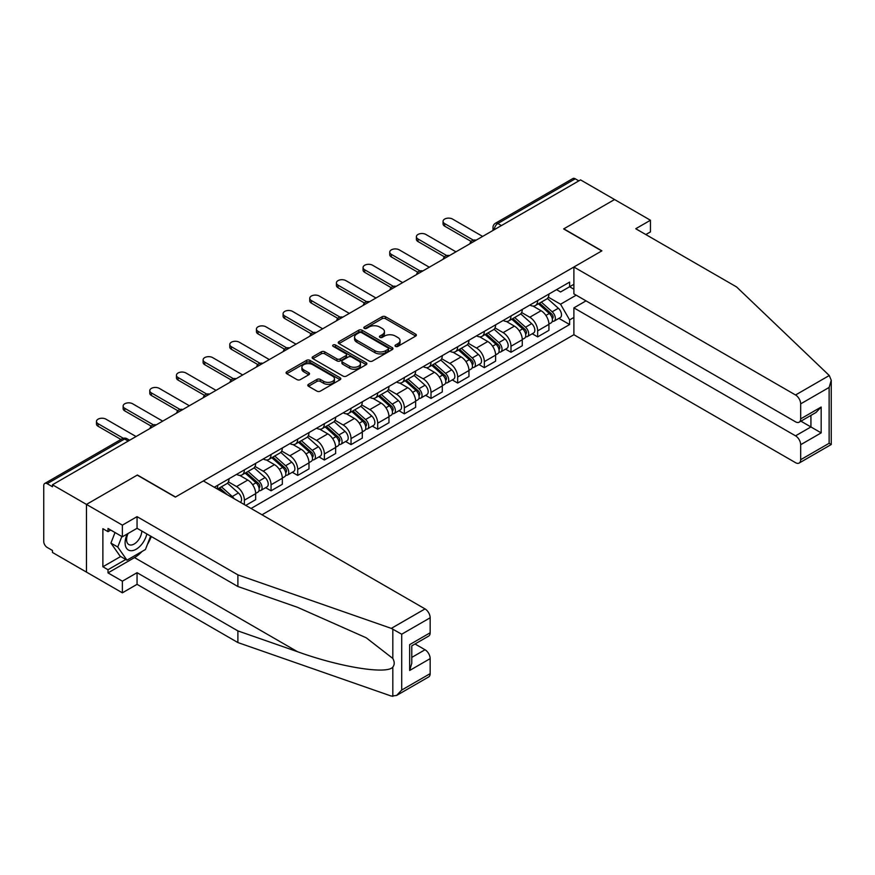 <?xml version="1.0" encoding="UTF-8"?>
<svg xmlns="http://www.w3.org/2000/svg" width="875" height="875" viewBox="0 0 875 875"><rect width="100%" height="100%" fill="white"/><g stroke="black" fill="none" stroke-linecap="round" stroke-linejoin="round"><path stroke-width="1.31" d="M395.511 346.38A1.663 0.963 0 0 0 397.863 346.38L415.68 336.087A2.373 1.367 0 0 0 416.38 335.114A2.373 1.367 0 0 0 415.68 334.152L385.492 316.717A2.373 1.367 0 0 0 382.134 316.717L364.306 327.009A1.663 0.963 0 0 0 363.825 327.688A1.663 0.963 0 0 0 364.306 328.366A1.663 0.963 0 0 0 366.658 328.366L368.966 327.031A7.591 4.386 0 0 1 379.706 327.031L382.222 328.486A7.591 4.386 0 0 1 384.442 331.581A7.591 4.386 0 0 1 382.222 334.677L379.914 336.011A1.663 0.963 0 0 0 379.422 336.689A1.663 0.963 0 0 0 379.914 337.367A1.663 0.963 0 0 0 382.266 337.367L384.562 336.033A7.591 4.386 0 0 1 395.303 336.033L397.819 337.488A7.591 4.386 0 0 1 400.039 340.594A7.591 4.386 0 0 1 397.819 343.689L395.511 345.023A1.663 0.963 0 0 0 395.03 345.702A1.663 0.963 0 0 0 395.511 346.38L395.511 345.023M308.492 384.322A2.373 1.367 0 0 0 307.792 385.284A2.373 1.367 0 0 0 308.492 386.258L316.958 391.147A2.373 1.367 0 0 0 320.316 391.147L340.112 379.717A2.373 1.367 0 0 0 340.812 378.744A2.373 1.367 0 0 0 340.112 377.781L309.914 360.347A2.373 1.367 0 0 0 306.567 360.347L286.77 371.777A2.373 1.367 0 0 0 286.07 372.739A2.373 1.367 0 0 0 286.77 373.713L296.997 379.619A2.373 1.367 0 0 0 300.355 379.619L308.831 374.73A2.373 1.367 0 0 0 309.52 373.756A2.373 1.367 0 0 0 308.831 372.794L303.756 369.863A6.344 3.664 0 0 1 301.897 367.27A6.344 3.664 0 0 1 305.812 363.891A6.344 3.664 0 0 1 312.725 364.678L332.609 376.163A6.344 3.664 0 0 1 334.469 378.744A6.344 3.664 0 0 1 330.542 382.134A6.344 3.664 0 0 1 323.63 381.336L320.316 379.422A2.373 1.367 0 0 0 316.958 379.422L308.492 384.322L308.492 386.258M52.467 484.783L580.552 179.889L614.556 199.533L563.631 228.933L601.737 250.939L175.514 497.011L137.408 475.016L86.472 504.416L52.467 484.783L52.467 486.752L47.173 483.689A4.834 2.789 -120 0 0 44.756 483.459A4.834 2.789 -120 0 0 43.75 485.669L43.75 541.516A4.834 2.789 -120 0 0 47.173 547.433L52.467 550.495L52.467 552.464L86.472 572.108L86.472 504.416L86.472 572.108L122.369 592.823L122.369 581.175L137.058 572.698L137.058 584.336L122.369 592.823M369.13 361.025A2.373 1.367 0 0 0 372.488 361.025L392.284 349.595A2.373 1.367 0 0 0 392.973 348.633A2.373 1.367 0 0 0 392.284 347.659L362.086 330.225A2.373 1.367 0 0 0 358.728 330.225L338.942 341.655A2.373 1.367 0 0 0 338.242 342.628A2.373 1.367 0 0 0 338.942 343.591L369.13 361.025M333.812 346.73A1.663 0.963 0 0 1 335.497 346.97L366.166 364.678L346.402 376.086A2.373 1.367 0 0 1 343.044 376.086L312.856 358.652L312.856 356.716A2.373 1.367 0 0 0 312.156 357.678A2.373 1.367 0 0 0 312.856 358.652M312.856 356.716L321.322 351.827A2.373 1.367 0 0 1 324.68 351.827L336.93 358.892A2.373 1.367 0 0 0 340.277 358.892L345.898 355.655A2.373 1.367 0 0 0 346.598 354.681A2.373 1.367 0 0 0 345.898 353.708L333.156 346.347A1.663 0.963 0 0 1 332.664 345.669A1.663 0.963 0 0 1 333.692 344.783A1.663 0.963 0 0 1 335.497 344.991L366.198 362.72A2.373 1.367 0 0 1 366.887 363.683A2.373 1.367 0 0 1 366.198 364.656L366.198 362.72M261.997 514.773L573.891 334.709L795.539 462.678A7.252 4.189 -120 0 0 799.17 463.039A7.252 4.189 -120 0 0 800.669 459.714L800.669 444.719A7.252 4.189 -120 0 0 795.539 435.838L810.928 426.956L821.177 432.884L800.669 444.719M501.419 225.575L497.831 223.508A4.834 2.789 60 0 0 495.414 223.267L572.841 178.566A4.834 2.789 60 0 1 575.258 178.806L497.831 223.508A4.834 2.789 120 0 0 494.419 229.425L494.419 229.622M578.845 180.884L575.258 178.806M537.655 300.562A11.113 6.42 60 0 1 535.347 305.561L546.634 299.042A11.113 6.42 -120 0 0 548.931 294.055M521.642 312.539L529.791 317.242A11.113 6.42 60 0 1 537.655 330.859L548.931 324.341A11.113 6.42 -120 0 0 541.067 310.723L532.995 306.064M548.931 324.341L548.931 330.367L537.655 336.875L532.252 333.758M535.347 305.561A11.113 6.42 60 0 1 529.878 305.058M537.655 330.859L537.655 336.875M510.989 315.962A11.113 6.42 60 0 1 508.692 320.95L519.969 314.431A11.113 6.42 -120 0 0 522.277 309.444M505.586 349.147L510.989 352.264L522.277 345.756L522.277 339.741A11.113 6.42 -120 0 0 514.413 326.123L506.341 321.464M508.692 320.95A11.113 6.42 60 0 1 503.223 320.447M494.988 327.928L503.136 332.631A11.113 6.42 60 0 1 510.989 346.248L510.989 352.264M484.334 331.352A11.113 6.42 60 0 1 482.027 336.339L493.314 329.831A11.113 6.42 -120 0 0 495.611 324.833M478.92 364.536L484.334 367.664L495.611 361.145L495.611 355.13A11.113 6.42 -120 0 0 487.747 341.512L479.675 336.853M482.027 336.339A11.113 6.42 60 0 1 476.558 335.836M468.322 343.317L476.47 348.02A11.113 6.42 60 0 1 484.334 361.637L484.334 367.664M457.669 346.741A11.113 6.42 60 0 1 455.372 351.728L466.648 345.22A11.113 6.42 -120 0 0 468.956 340.233M452.266 379.936L457.669 383.053L468.956 376.545L468.956 370.519A11.113 6.42 -120 0 0 461.092 356.902L453.02 352.242M455.372 351.728A11.113 6.42 60 0 1 449.892 351.236M441.667 358.717L449.816 363.42A11.113 6.42 60 0 1 457.669 377.038L457.669 383.053M431.014 362.13A11.113 6.42 60 0 1 428.706 367.128L439.994 360.609A11.113 6.42 -120 0 0 442.291 355.622M425.6 395.325L431.014 398.442L442.291 391.934L442.291 385.919A11.113 6.42 -120 0 0 434.427 372.302L426.355 367.631M428.706 367.128A11.113 6.42 60 0 1 423.237 366.625M415.002 374.106L423.15 378.809A11.113 6.42 60 0 1 431.014 392.427L431.014 398.442M404.348 377.53A11.113 6.42 60 0 1 402.052 382.517L413.328 376.009A11.113 6.42 -120 0 0 415.625 371.011M398.945 410.714L404.348 413.842L415.636 407.323L415.636 401.308A11.113 6.42 -120 0 0 407.772 387.691L399.7 383.031M402.052 382.517A11.113 6.42 60 0 1 396.572 382.014M388.347 389.495L396.495 394.198A11.113 6.42 60 0 1 404.348 407.816L404.348 413.842M377.694 392.919A11.113 6.42 60 0 1 375.386 397.906L386.662 391.398A11.113 6.42 -120 0 0 388.97 386.411M372.28 426.103L377.694 429.231L388.97 422.713L388.97 416.697A11.113 6.42 -120 0 0 381.106 403.08L373.034 398.42M375.386 397.906A11.113 6.42 60 0 1 369.917 397.403M361.681 404.895L369.83 409.598A11.113 6.42 60 0 1 377.694 423.216L377.694 429.231M351.028 408.308A11.113 6.42 60 0 1 348.731 413.306L360.008 406.788A11.113 6.42 -120 0 0 362.305 401.8M345.625 441.503L351.028 444.62L362.305 438.113L362.305 432.086A11.113 6.42 -120 0 0 354.452 418.48L346.38 413.809M348.731 413.306A11.113 6.42 60 0 1 343.252 412.803M335.027 420.284L343.164 424.988A11.113 6.42 60 0 1 351.028 438.605L351.028 444.62M324.373 423.708A11.113 6.42 60 0 1 322.066 428.695L333.342 422.188A11.113 6.42 -120 0 0 335.65 417.189M318.959 456.892L324.373 460.009L335.65 453.502L335.65 447.486A11.113 6.42 -120 0 0 327.786 433.869L319.714 429.209M322.066 428.695A11.113 6.42 60 0 1 316.597 428.192M308.361 435.673L316.509 440.377A11.113 6.42 60 0 1 324.373 453.994L324.373 460.009M297.708 439.097A11.113 6.42 60 0 1 295.411 444.084L306.688 437.577A11.113 6.42 -120 0 0 308.984 432.589M292.305 472.281L297.708 475.409L308.984 468.891L308.984 462.875A11.113 6.42 -120 0 0 301.131 449.258L293.048 444.598M295.411 444.084A11.113 6.42 60 0 1 289.931 443.581M281.706 451.073L289.844 455.777A11.113 6.42 60 0 1 297.708 469.383L297.708 475.409M271.053 454.486A11.113 6.42 60 0 1 268.745 459.484L280.022 452.966A11.113 6.42 -120 0 0 282.33 447.978M265.639 487.681L271.053 490.798L282.33 484.291L282.33 478.264A11.113 6.42 -120 0 0 274.466 464.647L266.394 459.988M268.745 459.484A11.113 6.42 60 0 1 263.277 458.981M255.041 466.463L263.189 471.166A11.113 6.42 60 0 1 271.053 484.783L271.053 490.798M244.387 469.886A11.113 6.42 60 0 1 242.091 474.873L253.367 468.355A11.113 6.42 -120 0 0 255.664 463.367M245.755 505.4L255.664 499.68L255.664 493.664A11.113 6.42 -120 0 0 247.811 480.047L239.728 475.387M242.091 474.873A11.113 6.42 60 0 1 236.611 474.37M228.375 481.852L236.523 486.555A11.113 6.42 60 0 1 244.387 500.172L244.387 504.613M217.481 489.081L226.702 483.755A11.113 6.42 -120 0 0 229.009 478.756M217.722 485.275A11.113 6.42 60 0 1 216.902 488.742M573.891 289.22L569.614 286.748L560.558 291.977L556.544 289.658M548.308 297.15L560.558 304.216L576.188 295.192M573.891 317.439L569.614 319.9L560.558 304.216M251.048 508.462L569.614 324.538L569.614 319.9M573.891 284.288L569.614 286.748L569.614 282.111L214.309 487.244M558.906 318.358L569.614 324.538M396.178 346.609L397.819 345.658A7.591 4.386 0 0 0 400.039 342.562L400.039 340.594M384.442 331.581L384.442 333.55A7.591 4.386 0 0 1 382.222 336.656L380.57 337.608M415.68 334.152L415.68 336.087L385.492 318.686A2.373 1.367 0 0 0 382.134 318.686L364.973 328.595M392.284 347.659L392.284 349.595L362.086 332.205A2.373 1.367 0 0 0 358.728 332.205L338.975 343.613L338.942 341.655M388.084 349.311A1.663 0.963 0 0 0 388.577 348.633A1.663 0.963 0 0 0 388.084 347.955L361.583 332.642A1.663 0.963 0 0 0 359.231 332.642L356.803 334.053A7.591 4.386 0 0 0 354.583 337.148A7.591 4.386 0 0 0 356.803 340.255L374.927 350.711A7.591 4.386 0 0 0 385.656 350.711L388.084 349.311L388.084 351.28A1.663 0.963 0 0 0 388.577 350.602L388.577 348.633M354.583 337.148L354.583 339.128A7.591 4.386 0 0 0 356.803 342.223L356.803 340.255M388.084 351.28L385.656 352.68A7.591 4.386 0 0 1 374.927 352.68L356.803 342.223M312.889 358.673L321.322 353.795L321.322 351.827M346.598 354.681L346.598 356.65A2.373 1.367 0 0 1 345.898 357.623L340.277 360.872A2.373 1.367 0 0 1 336.93 360.872L324.68 353.795A2.373 1.367 0 0 0 321.322 353.795M349.628 366.231A6.344 3.664 0 0 0 356.552 367.03A6.344 3.664 0 0 0 360.467 363.639A6.344 3.664 0 0 0 358.608 361.047L351.608 357A2.373 1.367 0 0 0 348.25 357L342.628 360.248A2.373 1.367 0 0 0 341.939 361.222A2.373 1.367 0 0 0 342.628 362.184L349.628 366.231L349.628 368.2A6.344 3.664 0 0 0 356.552 368.998A6.344 3.664 0 0 0 360.467 365.608L360.467 363.639M341.939 361.222L341.939 363.191A2.373 1.367 0 0 0 342.628 364.164L342.628 362.184M349.628 368.2L342.628 364.164M334.469 378.744L334.469 380.723A6.344 3.664 0 0 1 330.542 384.103A6.344 3.664 0 0 1 323.63 383.316L320.316 381.402A2.373 1.367 0 0 0 316.958 381.402L308.525 386.269M301.897 367.27L301.897 369.25A6.344 3.664 0 0 0 303.756 371.831L303.756 369.863M308.798 374.752L303.756 371.831M340.08 379.739L309.914 362.316A2.373 1.367 0 0 0 306.567 362.316L286.803 373.734L286.77 371.777M538.42 303.778L549.292 313.48A6.037 3.489 60 0 1 551.184 322.82L548.931 324.122M538.716 304.041L543.823 306.994M539.525 303.144L551.611 313.939A2.898 1.673 60 0 1 552.519 318.423A2.898 1.673 60 0 1 552.256 318.522M541.33 302.105L552.191 311.795A6.037 3.489 60 0 1 554.094 321.136A6.037 3.489 60 0 1 552.267 321.333M547.389 298.462L558.348 308.241A6.037 3.489 60 0 1 560.241 317.592L554.094 321.136M471.133 241.434L444.686 226.166A5.556 3.205 180 0 1 443.056 223.902L443.056 221.331A5.556 3.205 -0 0 0 444.686 223.606L473.342 240.144M482.628 236.425L452.55 219.067A5.556 3.205 -0 0 0 446.491 218.367A5.556 3.205 -0 0 0 443.056 221.331M511.766 319.178L522.627 328.869A6.037 3.489 60 0 1 524.53 338.209L522.266 339.511M512.05 319.43L517.169 322.383M512.859 318.544L524.945 329.328A2.898 1.673 60 0 1 525.864 333.812A2.898 1.673 60 0 1 525.591 333.922M514.675 317.494L525.536 327.195A6.037 3.489 60 0 1 527.428 336.536A6.037 3.489 60 0 1 525.602 336.733M520.723 313.862L531.683 323.641A6.037 3.489 60 0 1 533.586 332.981L527.428 336.536M485.1 334.567L495.972 344.258A6.037 3.489 60 0 1 497.864 353.598L495.611 354.9M485.395 334.819L490.503 337.772M486.205 333.933L498.291 344.717A2.898 1.673 60 0 1 499.198 349.202A2.898 1.673 60 0 1 498.936 349.311M488.009 332.894L498.87 342.584A6.037 3.489 60 0 1 500.773 351.925A6.037 3.489 60 0 1 498.947 352.122M494.069 329.252L505.028 339.03A6.037 3.489 60 0 1 506.92 348.37L500.773 351.925M829.281 375.517L831.25 380.297L829.128 387.439L800.669 403.867A7.252 4.189 -120 0 0 795.539 394.986L829.281 375.517L736.586 286.945L635.753 228.736L650.453 220.248L614.556 199.533L563.806 228.834L601.913 250.841L573.891 267.017L795.539 394.986M650.453 220.248L650.453 231.897L645.837 234.555M573.891 334.709L573.891 307.869L795.539 435.838M573.891 267.017L573.891 293.858L795.539 421.827A7.252 4.189 -120 0 0 799.17 422.188A7.252 4.189 -120 0 0 800.669 418.873L800.669 403.867M586.02 300.858L573.891 307.869M800.909 421.181L810.928 426.956L810.928 415.406M800.669 418.873L821.177 407.028L816.047 412.442L799.17 422.188M800.669 459.714L829.128 443.286L830.2 443.909M137.058 572.698L237.891 630.908L237.891 642.556L391.3 696.073L396.572 695.472L401.702 690.058L430.161 673.63A7.252 4.189 60 0 1 428.652 676.955L396.572 695.472M237.891 630.908L297.489 651.7C339.828 667.089 387.264 674.723 392.82 667.056C394.68 664.716 394.68 661.85 392.82 658.459L366.198 637.777L297.489 607.305L237.891 586.513L137.058 528.292L122.369 536.78L108.008 528.489L108.008 531.65L102.878 528.686L102.878 566.77L108.008 569.734L125.781 559.475M237.891 642.556L137.058 584.336M430.161 617.783L401.702 634.211L391.3 628.381L237.891 574.864L137.058 516.655L122.369 525.131L86.472 504.416L137.233 475.114L175.339 497.109L203.372 480.933L425.031 608.902A7.252 4.189 60 0 1 430.161 617.783L430.161 632.778A7.252 4.189 60 0 1 428.652 636.103L411.775 645.848L411.775 663.327L409.653 670.48L409.653 644.623C412.42 646.22 412.42 646.22 409.653 644.623L430.161 632.778M122.369 525.131L122.369 536.78M142.034 551.469A27.191 15.695 -60 0 1 134.498 557.594L108.008 572.895L122.369 581.175M108.008 572.895L108.008 569.734M137.058 516.655L137.058 528.292M237.891 574.864L237.891 586.513M411.775 657.409L425.031 649.753A7.252 4.189 60 0 1 430.161 658.634L430.161 673.63M425.031 649.753L415.023 643.978M151.287 536.506A27.191 15.695 -60 0 1 147.438 544.359M110.742 530.064L108.008 531.65M102.878 566.77L120.662 556.511M127.258 533.958A15.706 9.067 120 0 0 125.103 542.795A15.706 9.067 120 0 0 134.586 550.014A15.706 9.067 120 0 0 146.847 533.936M128.1 533.466A10.752 6.212 120 0 0 126.58 539.602A10.752 6.212 120 0 0 128.811 544.534A10.752 6.212 120 0 0 137.014 541.734A10.752 6.212 120 0 0 141.783 531.027M150.631 536.123L145.436 549.511L126.984 560.164L120.148 556.216L110.917 543.091L115.019 532.536M126.984 560.164L117.753 547.039L121.855 536.484M110.917 543.091L117.753 547.039M444.478 256.834L418.02 241.566A5.556 3.205 180 0 1 416.391 239.291L416.391 236.731A5.556 3.205 -0 0 0 418.02 238.995L446.677 255.544M455.962 251.825L425.884 234.456A5.556 3.205 -0 0 0 419.825 233.756A5.556 3.205 -0 0 0 416.391 236.731M417.812 272.223L391.366 256.955A5.556 3.205 180 0 1 389.736 254.68L389.736 252.12A5.556 3.205 -0 0 0 391.366 254.384L420.022 270.933M429.308 267.214L399.23 249.845A5.556 3.205 -0 0 0 393.17 249.156A5.556 3.205 -0 0 0 389.736 252.12M458.445 349.956L469.306 359.658A6.037 3.489 60 0 1 471.209 368.998L468.945 370.3M458.73 350.219L463.848 353.172M459.539 349.322L471.625 360.117A2.898 1.673 60 0 1 472.544 364.602A2.898 1.673 60 0 1 472.27 364.7M461.344 348.283L472.216 357.973A6.037 3.489 60 0 1 474.108 367.314A6.037 3.489 60 0 1 472.281 367.511M467.403 344.641L478.363 354.419A6.037 3.489 60 0 1 480.266 363.77L474.108 367.314M431.78 365.356L442.652 375.047A6.037 3.489 60 0 1 444.544 384.387L442.291 385.689M432.075 365.608L437.183 368.561M432.873 364.722L444.97 375.506A2.898 1.673 60 0 1 445.878 379.991A2.898 1.673 60 0 1 445.616 380.1M434.689 363.672L445.55 373.363A6.037 3.489 60 0 1 447.453 382.714A6.037 3.489 60 0 1 445.627 382.9M440.748 360.041L451.708 369.819A6.037 3.489 60 0 1 453.6 379.159L447.453 382.714M405.125 380.745L415.986 390.436A6.037 3.489 60 0 1 417.878 399.777L415.625 401.078M405.409 380.997L410.528 383.95M406.219 380.111L418.305 390.895A2.898 1.673 60 0 1 419.212 395.38A2.898 1.673 60 0 1 418.95 395.489M408.023 379.061L418.895 388.762A6.037 3.489 60 0 1 420.788 398.103A6.037 3.489 60 0 1 418.961 398.3M414.083 375.43L425.042 385.208A6.037 3.489 60 0 1 426.945 394.548L420.788 398.103M391.147 287.612L364.7 272.344A5.556 3.205 180 0 1 363.07 270.08L363.07 267.509A5.556 3.205 -0 0 0 364.7 269.784L393.356 286.322M402.642 282.603L372.564 265.245A5.556 3.205 -0 0 0 366.505 264.545A5.556 3.205 -0 0 0 363.07 267.509M364.492 303.013L338.045 287.733A5.556 3.205 180 0 1 336.416 285.469L336.416 282.898A5.556 3.205 -0 0 0 338.045 285.173L366.702 301.722M375.977 298.003L345.898 280.634A5.556 3.205 -0 0 0 339.85 279.934A5.556 3.205 -0 0 0 336.416 282.898M337.827 318.402L311.38 303.133A5.556 3.205 180 0 1 309.75 300.858L309.75 298.298A5.556 3.205 -0 0 0 311.38 300.562L340.036 317.111M349.322 313.392L319.244 296.023A5.556 3.205 -0 0 0 313.184 295.334A5.556 3.205 -0 0 0 309.75 298.298M378.459 396.134L389.32 405.825A6.037 3.489 60 0 1 391.223 415.177L388.97 416.478M378.755 396.397L383.862 399.35M379.553 395.5L391.65 406.284A2.898 1.673 60 0 1 392.558 410.78A2.898 1.673 60 0 1 392.295 410.878M381.369 394.461L392.23 404.152A6.037 3.489 60 0 1 394.133 413.492A6.037 3.489 60 0 1 392.306 413.689M387.428 390.819L398.387 400.597A6.037 3.489 60 0 1 400.28 409.948L394.133 413.492M311.172 333.791L284.725 318.522A5.556 3.205 180 0 1 283.095 316.258L283.095 313.688A5.556 3.205 -0 0 0 284.725 315.962L313.381 332.5M322.656 328.781L292.578 311.423A5.556 3.205 -0 0 0 286.519 310.723A5.556 3.205 -0 0 0 283.095 313.688M351.805 411.523L362.666 421.225A6.037 3.489 60 0 1 364.558 430.566L362.305 431.867M352.089 411.786L357.208 414.739M352.898 410.9L364.984 421.684A2.898 1.673 60 0 1 365.892 426.169A2.898 1.673 60 0 1 365.63 426.267M354.703 409.85L365.575 419.541A6.037 3.489 60 0 1 367.467 428.892A6.037 3.489 60 0 1 365.641 429.078M360.762 406.219L371.722 415.997A6.037 3.489 60 0 1 373.625 425.337L367.467 428.892M284.506 349.191L258.059 333.911A5.556 3.205 180 0 1 256.43 331.647L256.43 329.077A5.556 3.205 -0 0 0 258.059 331.352L286.716 347.889M296.002 344.181L265.923 326.812A5.556 3.205 -0 0 0 259.864 326.113A5.556 3.205 -0 0 0 256.43 329.077M325.139 426.923L336 436.614A6.037 3.489 60 0 1 337.903 445.955L335.65 447.256M325.423 427.175L330.542 430.128M326.233 426.289L338.33 437.073A2.898 1.673 60 0 1 339.238 441.558A2.898 1.673 60 0 1 338.975 441.667M328.048 425.239L338.909 434.941A6.037 3.489 60 0 1 340.802 444.281A6.037 3.489 60 0 1 338.986 444.478M334.108 421.608L345.067 431.386A6.037 3.489 60 0 1 346.959 440.727L340.802 444.281M257.852 364.58L231.405 349.311A5.556 3.205 180 0 1 229.775 347.036L229.775 344.477A5.556 3.205 -0 0 0 231.405 346.741L260.061 363.289M269.336 359.57L239.258 342.202A5.556 3.205 -0 0 0 233.198 341.512A5.556 3.205 -0 0 0 229.775 344.477M298.484 442.312L309.345 452.003A6.037 3.489 60 0 1 311.238 461.355L308.984 462.656M298.769 442.564L303.877 445.517M299.578 441.678L311.664 452.463A2.898 1.673 60 0 1 312.572 456.947A2.898 1.673 60 0 1 312.309 457.056M301.383 440.639L312.244 450.33A6.037 3.489 60 0 1 314.147 459.67A6.037 3.489 60 0 1 312.32 459.867M307.442 436.997L318.402 446.775A6.037 3.489 60 0 1 320.294 456.116L314.147 459.67M231.186 379.969L204.739 364.7A5.556 3.205 180 0 1 203.109 362.436L203.109 359.866A5.556 3.205 -0 0 0 204.739 362.13L233.395 378.678M242.681 374.959L212.603 357.591A5.556 3.205 -0 0 0 206.544 356.902A5.556 3.205 -0 0 0 203.109 359.866M271.819 457.702L282.68 467.403A6.037 3.489 60 0 1 284.583 476.744L282.33 478.045M272.103 457.964L277.222 460.917M272.913 457.067L285.009 467.863A2.898 1.673 60 0 1 285.917 472.347A2.898 1.673 60 0 1 285.655 472.445M274.728 456.028L285.589 465.719A6.037 3.489 60 0 1 287.481 475.059A6.037 3.489 60 0 1 285.666 475.256M280.788 452.386L291.736 462.164A6.037 3.489 60 0 1 293.639 471.516L287.481 475.059M204.531 395.358L178.073 380.089A5.556 3.205 180 0 1 176.455 377.825L176.455 375.255A5.556 3.205 -0 0 0 178.073 377.53L206.73 394.067M216.016 390.348L185.938 372.991A5.556 3.205 -0 0 0 179.878 372.291A5.556 3.205 -0 0 0 176.455 375.255M245.164 473.102L256.025 482.792A6.037 3.489 60 0 1 257.917 492.133L255.664 493.434M245.448 473.353L250.556 476.306M246.258 472.467L258.344 483.252A2.898 1.673 60 0 1 259.252 487.736A2.898 1.673 60 0 1 258.989 487.845M248.062 471.417L258.923 481.119A6.037 3.489 60 0 1 260.827 490.459A6.037 3.489 60 0 1 259 490.656M254.122 467.786L265.081 477.564A6.037 3.489 60 0 1 266.973 486.905L260.827 490.459M177.866 410.758L151.419 395.489A5.556 3.205 180 0 1 149.789 393.214L149.789 390.655A5.556 3.205 -0 0 0 151.419 392.919L180.075 409.467M189.361 405.748L159.283 388.38A5.556 3.205 -0 0 0 153.223 387.68A5.556 3.205 -0 0 0 149.789 390.655M218.498 488.491L222.228 491.816M218.783 488.742L223.902 491.695M227.347 494.769L219.592 487.856M221.408 486.817L232.269 496.508A6.037 3.489 60 0 1 234.019 498.619M227.456 483.175L238.416 492.953A6.037 3.489 60 0 1 240.352 502.283M151.211 426.147L124.753 410.878A5.556 3.205 180 0 1 123.134 408.603L123.134 406.044A5.556 3.205 -0 0 0 124.753 408.308L153.409 424.856M162.695 421.138L132.617 403.769A5.556 3.205 -0 0 0 126.558 403.08A5.556 3.205 -0 0 0 123.134 406.044M120.947 439.458L98.098 426.267A5.556 3.205 180 0 1 96.469 424.003L96.469 421.433A5.556 3.205 -0 0 0 98.098 423.708L123.331 438.277M136.041 436.527L105.962 419.169A5.556 3.205 -0 0 0 99.903 418.469A5.556 3.205 -0 0 0 96.469 421.433M494.583 229.523L494.419 229.425A4.834 2.789 0 0 1 492.997 227.456L492.997 230.442M244.387 500.172L255.664 493.664M271.053 484.783L282.33 478.264M297.708 469.383L308.984 462.875M324.373 453.994L335.65 447.486M351.028 438.605L362.305 432.086M377.694 423.216L388.97 416.697M404.348 407.816L415.636 401.308M431.014 392.427L442.291 385.919M457.669 377.038L468.956 370.519M484.334 361.637L495.611 355.13M510.989 346.248L522.277 339.741M236.523 486.555L247.811 480.047M263.189 471.166L274.466 464.647M289.844 455.777L301.131 449.258M316.509 440.377L327.786 433.869M343.164 424.988L354.452 418.48M369.83 409.598L381.106 403.08M396.495 394.198L407.772 387.691M423.15 378.809L434.427 372.302M449.816 363.42L461.092 356.902M476.47 348.02L487.747 341.512M503.136 332.631L514.413 326.123M529.791 317.242L541.067 310.723M475.661 240.45A4.834 2.789 120 0 0 473.528 241.686M448.995 255.839A4.834 2.789 120 0 0 446.863 257.075M422.341 271.239A4.834 2.789 120 0 0 420.208 272.464M395.675 286.628A4.834 2.789 120 0 0 393.542 287.864M369.02 302.017A4.834 2.789 120 0 0 366.887 303.253M342.355 317.417A4.834 2.789 120 0 0 340.222 318.642M315.7 332.806A4.834 2.789 120 0 0 313.556 334.042M289.034 348.195A4.834 2.789 120 0 0 286.902 349.431M262.38 363.595A4.834 2.789 120 0 0 260.236 364.82M235.714 378.984A4.834 2.789 120 0 0 233.581 380.209M209.048 394.373A4.834 2.789 120 0 0 206.916 395.609M182.394 409.762A4.834 2.789 120 0 0 180.261 410.998M155.728 425.163A4.834 2.789 120 0 0 153.595 426.387M128.177 441.066L124.589 438.998L47.173 483.689M129.588 440.256L127.006 438.758A4.834 2.789 120 0 0 124.589 438.998A4.834 2.789 60 0 0 122.172 438.758L44.756 483.459M397.819 345.658L397.819 343.689M379.914 337.367L379.914 336.011M382.222 336.656L382.222 334.677M364.306 328.366L364.306 327.009M382.134 318.686L382.134 316.717M385.492 318.686L385.492 316.717M358.728 332.205L358.728 330.225M362.086 332.205L362.086 330.225M374.927 352.68L374.927 350.711M385.656 352.68L385.656 350.711M324.68 353.795L324.68 351.827M336.93 360.872L336.93 358.892M340.277 360.872L340.277 358.892M345.898 357.623L345.898 355.655M335.497 346.97L335.497 344.991M316.958 381.402L316.958 379.422M320.316 381.402L320.316 379.422M323.63 383.316L323.63 381.336M308.831 374.73L308.831 372.794M306.567 362.316L306.567 360.347M309.914 362.316L309.914 360.347M340.112 379.717L340.112 377.781M549.292 313.48L545.902 315.427M553.12 317.089L552.027 317.723M558.348 308.241L552.191 311.795M444.686 223.606L444.686 226.166M522.627 328.869L519.236 330.827M526.466 332.489L525.372 333.113M531.683 323.641L525.536 327.195M495.972 344.258L492.581 346.216M499.8 347.878L498.706 348.502M505.028 339.03L498.87 342.584M829.128 443.286L829.128 387.439M821.177 407.028L821.177 432.884M392.82 696.434L392.82 667.056M392.82 658.459L392.82 629.092M401.702 634.211L401.702 690.058M430.161 658.634L409.653 670.48M391.3 628.381L425.031 608.902M134.498 557.594L297.489 651.7M418.02 238.995L418.02 241.566M391.366 254.384L391.366 256.955M469.306 359.658L465.916 361.605M473.134 363.267L472.052 363.902M478.363 354.419L472.216 357.973M442.652 375.047L439.261 377.005M446.48 378.667L445.386 379.291M451.708 369.819L445.55 373.363M415.986 390.436L412.595 392.394M419.814 394.056L418.731 394.68M425.042 385.208L418.895 388.762M364.7 269.784L364.7 272.344M338.045 285.173L338.045 287.733M311.38 300.562L311.38 303.133M389.32 405.825L385.941 407.783M393.159 409.445L392.066 410.08M398.387 400.597L392.23 404.152M284.725 315.962L284.725 318.522M362.666 421.225L359.275 423.183M366.494 424.834L365.411 425.469M371.722 415.997L365.575 419.541M258.059 331.352L258.059 333.911M336 436.614L332.62 438.572M339.839 440.234L338.745 440.858M345.067 431.386L338.909 434.941M231.405 346.741L231.405 349.311M309.345 452.003L305.955 453.961M313.173 455.623L312.091 456.258M318.402 446.775L312.244 450.33M204.739 362.13L204.739 364.7M282.68 467.403L279.3 469.35M286.519 471.012L285.425 471.647M291.736 462.164L285.589 465.719M178.073 377.53L178.073 380.089M256.025 482.792L252.634 484.75M259.853 486.413L258.77 487.036M265.081 477.564L258.923 481.119M151.419 392.919L151.419 395.489M238.416 492.953L232.269 496.508M124.753 408.308L124.753 410.878M98.098 423.708L98.098 426.267M476.066 240.209A4.834 4.834 0 0 0 469.864 243.797M449.411 255.609A4.834 4.834 0 0 0 443.209 259.186M422.745 270.998A4.834 4.834 0 0 0 416.544 274.575M396.091 286.387A4.834 4.834 0 0 0 389.889 289.975M369.425 301.788A4.834 4.834 0 0 0 363.223 305.364M342.77 317.177A4.834 4.834 0 0 0 336.569 320.753M316.105 332.566A4.834 4.834 0 0 0 309.903 336.153M289.45 347.966A4.834 4.834 0 0 0 283.248 351.542M262.784 363.355A4.834 4.834 0 0 0 256.583 366.931M236.119 378.744A4.834 4.834 0 0 0 229.917 382.331M209.464 394.133A4.834 4.834 0 0 0 203.263 397.72M182.798 409.533A4.834 4.834 0 0 0 176.597 413.109M156.144 424.922A4.834 4.834 0 0 0 149.942 428.498M127.006 438.758A4.834 4.834 0 0 0 122.172 438.758M495.414 223.267A4.834 4.834 0 0 0 492.997 227.456M831.25 380.297L831.25 444.511L799.17 463.039"/></g></svg>
